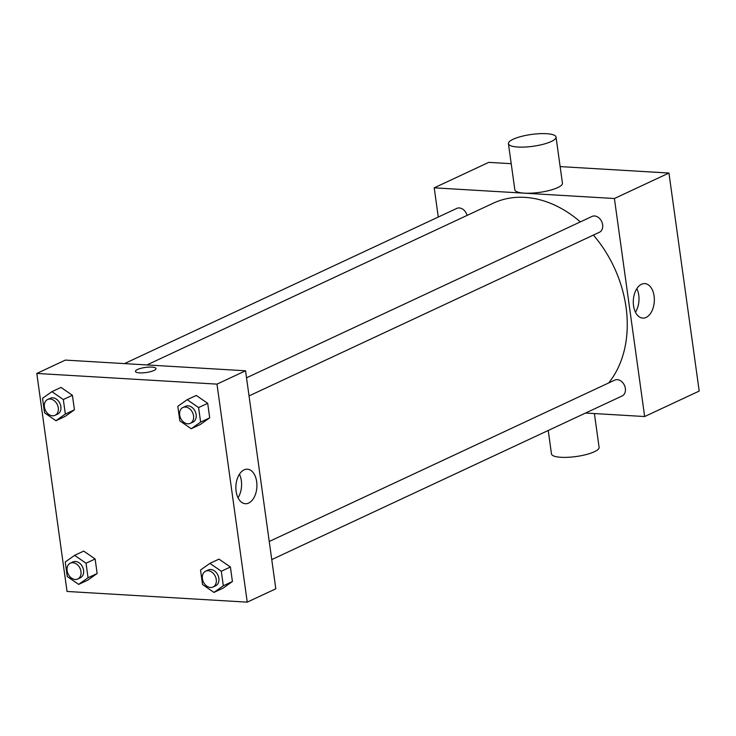 <?xml version="1.0" encoding="UTF-8"?>
<svg xmlns="http://www.w3.org/2000/svg" width="736" height="736" viewBox="0 0 736 736"><rect width="100%" height="100%" fill="white"/><g stroke="black" fill="none" stroke-linecap="round" stroke-linejoin="round"><path stroke-width="1.1" d="M438.27 217.046L434.212 187.836L488.759 162.362L511.207 163.696M560.142 166.594L668.95 173.043L699.2 391.064L644.653 416.539L585.562 413.034M580.336 221.895A109.241 82.441 -115 0 0 524.888 197.368A109.241 82.441 -115 0 0 493.212 203.21L146.933 364.936M608.672 382.95A109.241 82.441 -115 0 0 593.409 235.078M434.212 187.836L614.404 198.518L644.653 416.539M271.759 559.59L622.132 395.959A8.74 6.596 -115 0 0 625.002 386.823A8.74 6.596 -115 0 0 617.265 379.656A8.74 6.596 -115 0 0 614.735 380.116L269.238 541.475M467.093 215.409A8.74 6.596 -115 0 0 459.273 207.948A8.74 6.596 -115 0 0 456.743 208.417L124.467 363.602M246.532 377.798L592.02 216.439A8.74 6.596 65 0 1 601.689 221.564A8.74 6.596 65 0 1 599.417 232.272L249.044 395.913M614.404 198.518L668.95 173.043M641.507 284.271A17.287 10.497 -86.6 0 1 644.837 283.599A17.287 10.497 -86.6 0 1 654.295 301.475A17.287 10.497 -86.6 0 1 642.786 318.108A17.287 10.497 -86.6 0 1 633.3 302.974A17.287 10.497 -86.6 0 1 641.507 284.271M556.039 137.062L562.442 183.181A24.03 5.962 172.1 0 1 549.654 190.385A24.03 5.962 172.1 0 1 524.354 193.154A24.03 5.962 172.1 0 1 514.832 189.787L508.429 143.667A24.03 5.962 172.1 0 1 531.42 134.458A24.03 5.962 172.1 0 1 556.039 137.062A24.03 5.962 172.1 0 1 543.26 144.265A24.03 5.962 172.1 0 1 517.951 147.044A24.03 5.962 172.1 0 1 508.429 143.667M548.228 430.468L551.485 453.928A24.03 5.962 -7.9 0 0 576.104 456.532A24.03 5.962 -7.9 0 0 599.095 447.322L594.403 413.558M636.842 288.632A17.287 10.497 -86.6 0 1 635.453 312.165M65.375 360.097L245.557 370.788L275.807 588.8L247.241 602.149L67.05 591.459L36.8 373.446L65.375 360.097M209.907 563.371L218.997 559.121L230.405 566.996L232.42 581.523L223.026 588.165L213.937 592.416L202.538 584.54L200.523 570.014L209.907 563.371L221.306 571.246L223.321 585.773L213.937 592.416M51.916 391.662L61.005 387.421L72.413 395.296L74.428 409.823L65.035 416.466L55.945 420.716L44.546 412.832L42.532 398.314L51.916 391.662L63.324 399.547L65.338 414.064L55.945 420.716M36.8 373.446L216.982 384.128L247.241 602.149M74.63 555.349L83.72 551.098L95.128 558.983L97.143 573.5L87.75 580.152L78.66 584.393L67.261 576.518L65.246 561.991L74.63 555.349L86.029 563.224L88.044 577.751L78.66 584.393M187.192 399.685L196.282 395.444L207.69 403.319L209.705 417.846L200.312 424.488L191.222 428.738L179.823 420.854L177.808 406.336L187.192 399.685L198.6 407.569L200.615 422.087L191.222 428.738M216.982 384.128L245.557 370.788M244.094 469.881A17.287 10.497 -86.6 0 1 247.416 469.209A17.287 10.497 -86.6 0 1 256.873 487.085A17.287 10.497 -86.6 0 1 245.373 503.718A17.287 10.497 -86.6 0 1 235.888 488.575A17.287 10.497 -86.6 0 1 244.094 469.881M139.555 372.867A10.378 2.576 172.1 0 1 135.442 371.413A10.378 2.576 172.1 0 1 145.369 367.439A10.378 2.576 172.1 0 1 156.004 368.561A10.378 2.576 172.1 0 1 150.484 371.671A10.378 2.576 172.1 0 1 139.555 372.867M135.442 371.422A10.378 2.576 172.1 0 1 145.369 367.439A10.378 2.576 172.1 0 1 156.004 368.561M239.43 474.242A17.287 10.497 -86.6 0 1 238.032 497.775M190.311 423.338L192.906 422.133A8.74 6.596 -115 0 0 195.785 412.997A8.74 6.596 -115 0 0 188.048 405.821A8.74 6.596 -115 0 0 185.509 406.29L182.914 407.505A8.74 6.596 -115 0 0 180.633 418.214A8.74 6.596 -115 0 0 190.311 423.338A8.74 6.596 -115 0 0 193.191 414.212A8.74 6.596 -115 0 0 185.444 407.036A8.74 6.596 -115 0 0 182.914 407.505M196.282 395.444L207.69 403.319L209.705 417.846L200.312 424.488M198.6 407.569L207.69 403.319M200.615 422.087L209.705 417.846M213.026 587.024L215.62 585.81A8.74 6.596 -115 0 0 218.5 576.674A8.74 6.596 -115 0 0 210.754 569.508A8.74 6.596 -115 0 0 208.224 569.977L205.629 571.191A8.74 6.596 -115 0 0 203.348 581.891A8.74 6.596 -115 0 0 213.026 587.024A8.74 6.596 -115 0 0 215.896 577.889A8.74 6.596 -115 0 0 208.159 570.722A8.74 6.596 -115 0 0 205.629 571.191M218.997 559.121L230.405 566.996L232.42 581.523L223.026 588.165M221.306 571.246L230.405 566.996M223.321 585.773L232.42 581.523M55.034 415.325L57.629 414.11A8.74 6.596 -115 0 0 60.508 404.975A8.74 6.596 -115 0 0 52.771 397.808A8.74 6.596 -115 0 0 50.232 398.268L47.638 399.482A8.74 6.596 -115 0 0 45.356 410.191A8.74 6.596 -115 0 0 55.034 415.325A8.74 6.596 -115 0 0 57.914 406.189A8.74 6.596 -115 0 0 50.168 399.013A8.74 6.596 -115 0 0 47.638 399.482M61.005 387.421L72.413 395.296L74.428 409.823L65.035 416.466M63.324 399.547L72.413 395.296M65.338 414.064L74.428 409.823M77.749 579.002L80.344 577.788A8.74 6.596 -115 0 0 83.223 568.661A8.74 6.596 -115 0 0 75.486 561.485A8.74 6.596 -115 0 0 72.947 561.954L70.352 563.169A8.74 6.596 -115 0 0 68.071 573.878A8.74 6.596 -115 0 0 77.749 579.002A8.74 6.596 -115 0 0 80.62 569.876A8.74 6.596 -115 0 0 72.882 562.7A8.74 6.596 -115 0 0 70.352 563.169M83.72 551.098L95.128 558.983L97.143 573.5L87.75 580.152M86.029 563.224L95.128 558.983M88.044 577.751L97.143 573.5"/></g></svg>
